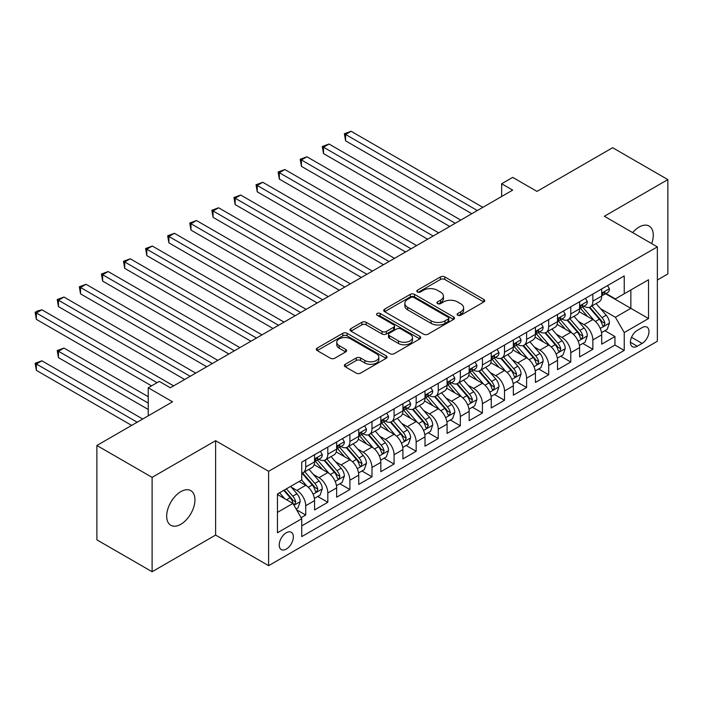 <?xml version="1.0" encoding="UTF-8"?>
<svg xmlns="http://www.w3.org/2000/svg" width="703" height="703" viewBox="0 0 703 703"><rect width="100%" height="100%" fill="white"/><g stroke="black" fill="none" stroke-linecap="round" stroke-linejoin="round"><path stroke-width="1.05" d="M457.75 315.26A2.144 1.239 0 0 0 460.781 315.26L483.822 301.956A3.067 1.766 0 0 0 484.719 300.708A3.067 1.766 0 0 0 483.822 299.452L444.797 276.92A3.067 1.766 0 0 0 440.456 276.92L417.424 290.225A2.144 1.239 0 0 0 416.791 291.095A2.144 1.239 0 0 0 417.424 291.973A2.144 1.239 0 0 0 420.456 291.973L423.443 290.251A9.816 5.668 0 0 1 437.319 290.251L440.57 292.132A9.816 5.668 0 0 1 443.444 296.139A9.816 5.668 0 0 1 440.57 300.146L437.582 301.859A2.144 1.239 0 0 0 436.958 302.738A2.144 1.239 0 0 0 437.582 303.617A2.144 1.239 0 0 0 440.623 303.617L443.602 301.895A9.816 5.668 0 0 1 457.477 301.895L460.729 303.775A9.816 5.668 0 0 1 463.602 307.773A9.816 5.668 0 0 1 460.729 311.781L457.75 313.503A2.144 1.239 0 0 0 457.117 314.382A2.144 1.239 0 0 0 457.75 315.26L457.75 313.503M180.82 524.289A19.992 11.538 120 0 0 193.879 506.678A19.992 11.538 120 0 0 190.812 490.659A19.992 11.538 120 0 0 180.82 491.643A19.992 11.538 120 0 0 167.762 509.262A19.992 11.538 120 0 0 170.82 525.282A19.992 11.538 120 0 0 180.82 524.289M651.699 243.598A19.992 11.538 120 0 0 649.133 226.05A19.992 11.538 120 0 0 639.132 227.043A19.992 11.538 120 0 0 632.647 232.605M286.288 549.096A9.991 5.773 120 0 0 292.817 540.291A9.991 5.773 120 0 0 291.288 532.276A9.991 5.773 120 0 0 286.288 532.769A9.991 5.773 120 0 0 279.759 541.582A9.991 5.773 120 0 0 281.288 549.588A9.991 5.773 120 0 0 286.288 549.096M345.278 364.295A3.067 1.766 0 0 0 344.382 365.542A3.067 1.766 0 0 0 345.278 366.799L356.228 373.117A3.067 1.766 0 0 0 360.569 373.117L386.149 358.345A3.067 1.766 0 0 0 387.045 357.098A3.067 1.766 0 0 0 386.149 355.841L347.124 333.31A3.067 1.766 0 0 0 342.792 333.31L317.202 348.082A3.067 1.766 0 0 0 316.306 349.338A3.067 1.766 0 0 0 317.202 350.586L330.428 358.222A3.067 1.766 0 0 0 334.769 358.222L345.718 351.904A3.067 1.766 0 0 0 346.614 350.648A3.067 1.766 0 0 0 345.718 349.4L339.154 345.612A8.199 4.736 0 0 1 336.755 342.264A8.199 4.736 0 0 1 341.816 337.888A8.199 4.736 0 0 1 350.753 338.916L376.448 353.75A8.199 4.736 0 0 1 378.847 357.098A8.199 4.736 0 0 1 373.785 361.474A8.199 4.736 0 0 1 364.848 360.446L360.569 357.968A3.067 1.766 0 0 0 356.228 357.968L345.278 364.295L345.278 366.799M657.358 280.022L667.85 273.968L667.85 179.599L612.629 147.718L536.978 191.392L512.68 177.367L501.643 183.747L512.68 190.118L170.328 387.775L159.282 381.404L148.236 387.775L148.236 415.833M152.103 477.363L152.103 571.732L215.61 535.071L215.61 440.702L152.103 477.363L96.882 445.482L172.534 401.808L148.236 387.775M215.61 440.702L268.616 471.309L657.358 246.867L657.358 341.236L268.616 565.669L268.616 471.309M667.85 179.599L604.352 216.26L657.358 246.867M423.654 334.189A3.067 1.766 0 0 0 427.995 334.189L453.576 319.417A3.067 1.766 0 0 0 454.472 318.169A3.067 1.766 0 0 0 453.576 316.912L414.55 294.381A3.067 1.766 0 0 0 410.218 294.381L384.629 309.153A3.067 1.766 0 0 0 383.733 310.41A3.067 1.766 0 0 0 384.629 311.657L423.654 334.189M378.012 315.717A2.144 1.239 0 0 1 380.182 316.025L380.182 313.476L419.858 336.377A3.067 1.766 0 0 1 420.763 337.633A3.067 1.766 0 0 1 419.858 338.881L394.278 353.653A3.067 1.766 0 0 1 389.945 353.653L350.92 331.122L350.92 328.617A3.067 1.766 0 0 0 350.024 329.874A3.067 1.766 0 0 0 350.92 331.122M350.92 328.617L361.869 322.299A3.067 1.766 0 0 1 366.201 322.299L382.028 331.438A3.067 1.766 0 0 0 386.369 331.438L393.627 327.238A3.067 1.766 0 0 0 394.524 325.99A3.067 1.766 0 0 0 393.627 324.742L377.151 315.225A2.144 1.239 0 0 1 376.527 314.346A2.144 1.239 0 0 1 377.845 313.204A2.144 1.239 0 0 1 380.182 313.476M152.103 571.732L96.882 539.851L96.882 445.482M301.139 517.689L305.726 515.044L296.561 509.754M291.341 487.232L296.886 490.439A12.496 7.215 60 0 1 305.726 505.738L314.557 500.633L314.557 509.947L327.809 502.294L317.765 496.494M313.433 474.481L318.977 477.68A12.496 7.215 60 0 1 327.809 492.988L336.649 487.882L336.649 497.197L349.901 489.543L339.848 483.743M335.516 461.73L341.06 464.929A12.496 7.215 60 0 1 349.901 480.237L358.732 475.131L358.732 484.437L371.984 476.792L361.94 470.992M357.607 448.98L363.152 452.178A12.496 7.215 60 0 1 371.984 467.477L380.824 462.381L380.824 471.687L394.075 464.042L384.023 458.233M379.69 436.22L385.235 439.428A12.496 7.215 60 0 1 394.075 454.727L402.907 449.63L402.907 458.936L416.158 451.282L406.114 445.482M401.782 423.47L407.327 426.677A12.496 7.215 60 0 1 416.158 441.976L424.999 436.879L424.999 446.185L438.25 438.531L428.197 432.732M423.865 410.719L429.41 413.918A12.496 7.215 60 0 1 438.25 429.225L447.082 424.12L447.082 433.435L460.333 425.781L450.289 419.981M445.957 397.968L451.502 401.167A12.496 7.215 60 0 1 460.333 416.475L469.173 411.369L469.173 420.684L482.425 413.03L472.372 407.23M468.04 385.218L473.594 388.416A12.496 7.215 60 0 1 482.425 403.724L491.256 398.619L491.256 407.925L504.508 400.279L494.464 394.471M490.132 372.467L495.677 375.666A12.496 7.215 60 0 1 504.508 390.965L513.348 385.868L513.348 395.174L526.6 387.529L516.547 381.72M512.215 359.708L517.768 362.915A12.496 7.215 60 0 1 526.6 378.214L535.431 373.117L535.431 382.423L548.692 374.769L538.639 368.97M534.306 346.957L539.851 350.164A12.496 7.215 60 0 1 548.692 365.463L557.523 360.367L557.523 369.673L570.774 362.019L560.722 356.219M556.398 334.206L561.943 337.405A12.496 7.215 60 0 1 570.774 352.713L579.606 347.607L579.606 356.922L592.866 349.268L592.866 339.962A12.496 7.215 -120 0 0 584.026 324.654L578.481 321.456M582.813 343.468L592.866 349.268M314.557 500.633A12.496 7.215 -120 0 0 305.726 485.334L299.1 481.511M336.649 487.882A12.496 7.215 -120 0 0 327.809 472.583L314.153 464.692M358.732 475.131A12.496 7.215 -120 0 0 349.901 459.832L336.236 451.941M380.824 462.381A12.496 7.215 -120 0 0 371.984 447.082L358.328 439.19M402.907 449.63A12.496 7.215 -120 0 0 394.075 434.322L380.411 426.44M424.999 436.879A12.496 7.215 -120 0 0 416.158 421.572L402.503 413.689M447.082 424.12A12.496 7.215 -120 0 0 438.25 408.821L424.586 400.938M469.173 411.369A12.496 7.215 -120 0 0 460.333 396.07L446.677 388.179M491.256 398.619A12.496 7.215 -120 0 0 482.425 383.32L468.76 375.428M513.348 385.868A12.496 7.215 -120 0 0 504.508 370.569L490.852 362.678M535.431 373.117A12.496 7.215 -120 0 0 526.6 357.809L512.944 349.927M557.523 360.367A12.496 7.215 -120 0 0 548.692 345.059L535.027 337.176M579.606 347.607A12.496 7.215 -120 0 0 570.774 332.308L557.119 324.426M642.12 327.589L637.261 330.392A9.684 5.589 120 0 0 630.934 338.925A9.684 5.589 120 0 0 632.419 346.684A9.684 5.589 120 0 0 637.261 346.21L642.12 343.407A9.684 5.589 120 0 0 648.447 334.874A9.684 5.589 120 0 0 646.962 327.115A9.684 5.589 120 0 0 642.12 327.589M277.448 512.373L292.914 503.445L301.745 518.744L301.745 536.6L624.229 350.419L624.229 332.563L615.389 317.264L600.573 308.705M301.745 518.744L277.448 532.769L277.448 494.007L301.745 479.982L301.745 462.126L624.229 275.945L624.229 293.792L648.526 279.768L648.526 318.538L624.229 332.563M318.863 459.252L318.977 459.323A12.496 7.215 60 0 0 325.225 459.938L334.057 454.841A12.496 7.215 -120 0 0 336.649 449.12L336.649 441.976M340.946 446.502L341.06 446.563A12.496 7.215 60 0 0 347.308 447.187L356.149 442.082A12.496 7.215 -120 0 0 358.732 436.37L358.732 429.225M363.038 433.751L363.152 433.813A12.496 7.215 60 0 0 369.4 434.436L378.232 429.331A12.496 7.215 -120 0 0 380.824 423.61L380.824 416.475M385.121 421L385.235 421.062A12.496 7.215 60 0 0 391.483 421.686L400.323 416.58A12.496 7.215 -120 0 0 402.907 410.86L402.907 403.715M407.213 408.241L407.327 408.311A12.496 7.215 60 0 0 413.575 408.926L422.406 403.83A12.496 7.215 -120 0 0 424.999 398.109L424.999 390.965M429.296 395.49L429.41 395.561A12.496 7.215 60 0 0 435.658 396.176L444.498 391.079A12.496 7.215 -120 0 0 447.082 385.358L447.082 378.214M451.388 382.74L451.502 382.81A12.496 7.215 60 0 0 457.75 383.425L466.581 378.328A12.496 7.215 -120 0 0 469.173 372.608L469.173 365.463M473.47 369.989L473.594 370.05A12.496 7.215 60 0 0 479.833 370.674L488.673 365.569A12.496 7.215 -120 0 0 491.256 359.848L491.256 352.713M495.562 357.238L495.677 357.3A12.496 7.215 60 0 0 501.924 357.924L510.756 352.818A12.496 7.215 -120 0 0 513.348 347.097L513.348 339.962M517.645 344.479L517.768 344.549A12.496 7.215 60 0 0 524.016 345.173L532.848 340.067A12.496 7.215 -120 0 0 535.431 334.347L535.431 327.203M539.737 331.728L539.851 331.798A12.496 7.215 60 0 0 546.099 332.414L554.931 327.317A12.496 7.215 -120 0 0 557.523 321.596L557.523 314.452M561.82 318.977L561.943 319.048A12.496 7.215 60 0 0 568.191 319.663L577.022 314.566A12.496 7.215 -120 0 0 579.606 308.845L579.606 301.701M301.745 525.888L614.949 345.059L614.949 336.517L601.698 344.171L601.698 334.856A12.496 7.215 -120 0 0 592.866 319.557L579.202 311.666M583.912 306.227L584.026 306.297A12.496 7.215 -120 0 0 590.274 306.912A12.496 7.215 -120 0 0 592.866 301.192L592.866 294.047M590.274 306.912L599.114 301.815A12.496 7.215 -120 0 0 601.698 296.095L601.698 288.951M305.726 459.832L305.726 466.968A12.496 7.215 60 0 1 303.134 472.688A12.496 7.215 60 0 1 301.745 473.198M303.134 472.688L311.974 467.592A12.496 7.215 -120 0 0 314.557 461.871L314.557 454.727M327.809 447.073L327.809 454.217A12.496 7.215 60 0 1 325.225 459.938M349.901 434.322L349.901 441.466A12.496 7.215 60 0 1 347.308 447.187M371.984 421.572L371.984 428.716A12.496 7.215 60 0 1 369.4 434.436M394.075 408.821L394.075 415.965A12.496 7.215 60 0 1 391.483 421.686M416.158 396.07L416.158 403.206A12.496 7.215 60 0 1 413.575 408.926M438.25 383.32L438.25 390.455A12.496 7.215 60 0 1 435.658 396.176M460.333 370.56L460.333 377.704A12.496 7.215 60 0 1 457.75 383.425M482.425 357.809L482.425 364.954A12.496 7.215 60 0 1 479.833 370.674M504.508 345.059L504.508 352.203A12.496 7.215 60 0 1 501.924 357.924M526.6 332.308L526.6 339.452A12.496 7.215 60 0 1 524.016 345.173M548.692 319.557L548.692 326.693A12.496 7.215 60 0 1 546.099 332.414M570.774 306.807L570.774 313.942A12.496 7.215 60 0 1 568.191 319.663M570.774 352.713L570.774 362.019M548.692 365.463L548.692 374.769M526.6 378.214L526.6 387.529M504.508 390.965L504.508 400.279M482.425 403.724L482.425 413.03M460.333 416.475L460.333 425.781M438.25 429.225L438.25 438.531M416.158 441.976L416.158 451.282M394.075 454.727L394.075 464.042M371.984 467.477L371.984 476.792M349.901 480.237L349.901 489.543M327.809 492.988L327.809 502.294M305.726 505.738L305.726 515.044M292.914 503.445L277.448 494.517M615.389 317.264L630.855 308.336L630.855 289.97L648.526 279.768M605.555 293.731L648.526 318.538M606.004 293.476L615.389 298.898L624.229 293.792M215.61 535.071L268.616 565.669M501.643 183.747L501.643 196.497M604.896 330.718L614.949 336.517M614.949 345.059L624.229 350.419M458.602 315.559L460.729 314.329A9.816 5.668 0 0 0 463.602 310.331L463.602 307.773M443.444 296.139L443.444 298.687A9.816 5.668 0 0 1 440.57 302.694L438.444 303.916M483.778 301.982L444.797 279.469A3.067 1.766 0 0 0 440.456 279.469L418.276 292.281M453.532 319.443L414.55 296.938A3.067 1.766 0 0 0 410.218 296.938L384.673 311.684M448.154 319.039A2.144 1.239 0 0 0 448.786 318.169A2.144 1.239 0 0 0 448.154 317.29L413.9 297.51A2.144 1.239 0 0 0 410.868 297.51L407.722 299.329A9.816 5.668 0 0 0 404.849 303.336A9.816 5.668 0 0 0 407.722 307.343L431.132 320.858A9.816 5.668 0 0 0 445.008 320.858L448.154 319.039L448.154 321.596A2.144 1.239 0 0 0 448.786 320.717L448.786 318.169M404.849 303.336L404.849 305.884A9.816 5.668 0 0 0 407.722 309.891L407.722 307.343M448.154 321.596L445.008 323.406A9.816 5.668 0 0 1 431.132 323.406L407.722 309.891M350.955 331.148L361.869 324.848L361.869 322.299M394.524 325.99L394.524 328.538A3.067 1.766 0 0 1 393.627 329.795L386.369 333.987A3.067 1.766 0 0 1 382.028 333.987L366.201 324.848A3.067 1.766 0 0 0 361.869 324.848M380.182 316.025L419.823 338.908M398.452 340.92A8.199 4.736 0 0 0 407.389 341.939A8.199 4.736 0 0 0 412.45 337.572A8.199 4.736 0 0 0 410.051 334.224L401 328.995A3.067 1.766 0 0 0 396.668 328.995L389.4 333.187A3.067 1.766 0 0 0 388.504 334.435A3.067 1.766 0 0 0 389.4 335.691L398.452 340.92L398.452 343.468A8.199 4.736 0 0 0 407.389 344.496A8.199 4.736 0 0 0 412.45 340.12L412.45 337.572M388.504 334.435L388.504 336.992A3.067 1.766 0 0 0 389.4 338.24L389.4 335.691M398.452 343.468L389.4 338.24M378.847 357.098L378.847 359.646A8.199 4.736 0 0 1 373.785 364.022A8.199 4.736 0 0 1 364.848 362.994L360.569 360.525A3.067 1.766 0 0 0 356.228 360.525L345.322 366.817M336.755 342.264L336.755 344.813A8.199 4.736 0 0 0 339.154 348.161L339.154 345.612M345.674 351.922L339.154 348.161M386.105 358.372L347.124 335.867A3.067 1.766 0 0 0 342.792 335.867L317.246 350.612M601.513 332.668L607.216 329.373L609.431 323.002A8.278 4.78 -120 0 0 606.206 315.225L596.109 303.538M594.088 320.366L582.559 307.009M587.523 316.473L580.836 308.722A19.833 11.45 -120 0 0 580.221 308.037M345.595 191.84L427.644 239.213L301.42 166.339L301.42 159.959L306.939 156.778L438.69 232.842M589.149 307.36L599.36 319.18A8.278 4.78 60 0 1 602.304 324.883L602.91 325.867L604.026 325.709L604.958 323.354A8.278 4.78 -120 0 0 602.005 317.651L591.917 305.963M589.747 307.167L600.714 319.865A4.218 2.434 60 0 1 601.777 321.517L604.958 323.354M607.55 285.567L609.431 288.819A8.278 4.78 60 0 1 607.717 292.483L603.517 294.909A8.278 4.78 -120 0 0 604.958 293.002L604.782 292.263M477.346 210.522L345.595 134.458L351.113 131.268L482.864 207.332M601.97 295.295L602.005 295.295A8.278 4.78 -120 0 0 603.517 294.909M603.886 292.386L604.958 293.002C604.439 291.754 603.552 292.263 602.304 294.531A8.278 4.78 60 0 1 601.698 295.708M471.818 213.712L345.595 140.837L345.595 134.458L344.373 133.755L351.113 131.268M345.595 140.837L344.373 133.755M579.421 345.419L585.133 342.124L587.339 335.753A8.278 4.78 -120 0 0 584.114 327.976L574.026 316.297M572.005 333.117L560.467 319.76M565.44 329.224L558.744 321.473A19.833 11.45 -120 0 0 558.129 320.788M323.503 204.599L405.561 251.973L279.328 179.089L279.328 172.718L284.847 169.528L416.607 245.593M567.057 320.111L577.268 331.93A8.278 4.78 60 0 1 580.221 337.633L580.819 338.618L581.943 338.459L582.875 336.104A8.278 4.78 -120 0 0 579.922 330.401L569.825 318.714M567.664 319.918L578.631 332.616A4.218 2.434 60 0 1 579.694 334.268L582.875 336.104M557.338 358.179L563.041 354.883L565.256 348.503A8.278 4.78 -120 0 0 562.031 340.727L551.934 329.048M549.913 345.867L538.384 332.51M543.349 341.983L536.653 334.233A19.833 11.45 -120 0 0 536.046 333.538M301.42 217.35L383.469 264.723L257.245 191.84L257.245 185.469L262.764 182.279L394.515 258.344M544.974 332.862L555.185 344.681A8.278 4.78 60 0 1 558.129 350.384L558.736 351.368L559.852 351.21L560.783 348.855A8.278 4.78 -120 0 0 557.831 343.152L547.742 331.473M545.572 332.668L556.539 345.375A4.218 2.434 60 0 1 557.602 347.018L560.783 348.855M535.247 370.929L540.959 367.634L543.164 361.254A8.278 4.78 -120 0 0 539.939 353.486L529.851 341.799M527.83 358.618L516.292 345.27M521.266 354.734L514.57 346.983A19.833 11.45 -120 0 0 513.955 346.289M279.328 230.101L361.386 277.474L235.154 204.591L235.154 198.22L240.672 195.03L372.432 271.094M522.883 345.621L533.094 357.432A8.278 4.78 60 0 1 536.046 363.135L536.644 364.119L537.769 363.961L538.691 361.606A8.278 4.78 -120 0 0 535.748 355.903L525.651 344.224M523.489 345.428L534.456 358.126A4.218 2.434 60 0 1 535.519 359.769L538.691 361.606M513.164 383.68L518.867 380.385L521.072 374.005A8.278 4.78 -120 0 0 517.856 366.237L507.759 354.549M505.738 371.369L494.209 358.02M499.174 367.484L492.478 359.734A19.833 11.45 -120 0 0 491.863 359.04M257.245 242.851L339.294 290.225L213.062 217.35L213.062 210.97L218.589 207.78L350.34 283.845M500.8 358.372L511.002 370.191A8.278 4.78 60 0 1 513.955 375.894L514.561 376.87L515.677 376.711L516.608 374.356A8.278 4.78 -120 0 0 513.656 368.662L503.568 356.975M501.397 358.179L512.364 370.876A4.218 2.434 60 0 1 513.427 372.528L516.608 374.356M585.467 298.327L587.339 301.578A8.278 4.78 60 0 1 585.625 305.234L581.434 307.659A8.278 4.78 -120 0 0 582.875 305.752L582.699 305.023M455.254 223.273L323.503 147.208L329.022 144.018L460.781 220.092M579.887 308.046L579.922 308.046A8.278 4.78 -120 0 0 581.434 307.659M581.803 305.137L582.875 305.752C582.348 304.504 581.469 305.014 580.221 307.281A8.278 4.78 60 0 1 579.606 308.459M449.735 226.463L323.503 153.588L323.503 147.208L322.29 146.505L329.022 144.018M323.503 153.588L322.29 146.505M563.375 311.077L565.256 314.329A8.278 4.78 60 0 1 563.542 317.993L559.342 320.41A8.278 4.78 -120 0 0 560.783 318.503L560.607 317.774M433.171 236.032L300.199 159.265L306.939 156.778M557.795 320.796L557.831 320.796A8.278 4.78 -120 0 0 559.342 320.41M559.711 317.888L560.783 318.503C560.265 317.255 559.377 317.765 558.129 320.032A8.278 4.78 60 0 1 557.523 321.209M301.42 166.339L300.199 159.265M541.284 323.828L543.164 327.08A8.278 4.78 60 0 1 541.451 330.744L537.25 333.16A8.278 4.78 -120 0 0 538.691 331.254L538.524 330.524M411.079 248.783L278.116 172.015L284.847 169.528M535.712 333.556L535.748 333.556A8.278 4.78 -120 0 0 537.25 333.16M537.628 330.638L538.691 331.254C538.173 330.015 537.294 330.524 536.046 332.791A8.278 4.78 60 0 1 535.431 333.969M279.328 179.089L278.116 172.015M519.201 336.579L521.072 339.83A8.278 4.78 60 0 1 519.368 343.495L515.167 345.92A8.278 4.78 -120 0 0 516.608 344.013L516.433 343.275M388.996 261.534L256.024 184.766L262.764 182.279M513.621 346.307L513.656 346.307A8.278 4.78 -120 0 0 515.167 345.92M515.536 343.389L516.608 344.013C516.09 342.765 515.202 343.275 513.955 345.542A8.278 4.78 60 0 1 513.348 346.72M257.245 191.84L256.024 184.766M491.072 396.43L496.784 393.135L498.989 386.755A8.278 4.78 -120 0 0 495.764 378.987L485.676 367.3M483.655 384.128L472.117 370.771M477.091 380.235L470.395 372.485A19.833 11.45 -120 0 0 469.78 371.79M235.154 255.602L317.211 302.975L190.979 230.101L190.979 223.721L196.497 220.531L328.248 296.604M478.708 371.122L488.919 382.942A8.278 4.78 60 0 1 491.872 388.645L492.469 389.62L493.594 389.462L494.517 387.116A8.278 4.78 -120 0 0 491.573 381.413L481.476 369.725M479.314 370.929L490.281 383.627A4.218 2.434 60 0 1 491.344 385.279L494.517 387.116M497.109 349.329L498.989 352.581A8.278 4.78 60 0 1 497.276 356.245L493.075 358.671A8.278 4.78 -120 0 0 494.517 356.764L494.35 356.026M366.904 274.284L233.941 197.517L240.672 195.03M491.538 359.057L491.573 359.057A8.278 4.78 -120 0 0 493.075 358.671M493.453 356.149L494.517 356.764C493.998 355.516 493.119 356.026 491.872 358.293A8.278 4.78 60 0 1 491.256 359.47M235.154 204.591L233.941 197.517M468.989 409.181L474.692 405.886L476.898 399.515A8.278 4.78 -120 0 0 473.681 391.738L463.585 380.059M461.563 396.879L450.034 383.522M454.999 392.986L448.303 385.235A19.833 11.45 -120 0 0 447.688 384.55M213.062 268.353L295.119 315.726L168.887 242.851L168.887 236.472L174.414 233.291L306.165 309.355M456.625 383.873L466.827 395.692A8.278 4.78 60 0 1 469.78 401.395L470.386 402.38L471.502 402.221L472.434 399.866A8.278 4.78 -120 0 0 469.481 394.163L459.393 382.476M457.222 383.68L468.189 396.378A4.218 2.434 60 0 1 469.252 398.03L472.434 399.866M475.026 362.08L476.898 365.332A8.278 4.78 60 0 1 475.184 368.996L470.992 371.421A8.278 4.78 -120 0 0 472.434 369.514L472.258 368.776M344.822 287.035L211.849 210.267L218.589 207.78M469.446 371.808L469.481 371.808A8.278 4.78 -120 0 0 470.992 371.421M471.361 368.899L472.434 369.514C471.915 368.267 471.028 368.776 469.78 371.043A8.278 4.78 60 0 1 469.173 372.221M213.062 217.35L211.849 210.267M446.897 421.932L452.609 418.637L454.815 412.266A8.278 4.78 -120 0 0 451.59 404.489L441.502 392.81M439.48 409.629L427.942 396.272M432.916 405.736L426.22 397.986A19.833 11.45 -120 0 0 425.605 397.3M190.979 281.112L273.036 328.486L146.804 255.602L146.804 249.231L152.323 246.041L284.074 322.106M434.533 396.624L444.744 408.443A8.278 4.78 60 0 1 447.697 414.146L448.294 415.13L449.419 414.972L450.342 412.617A8.278 4.78 -120 0 0 447.398 406.914L437.301 395.227M435.139 396.43L446.106 409.128A4.218 2.434 60 0 1 447.17 410.78L450.342 412.617M452.934 374.84L454.815 378.091A8.278 4.78 60 0 1 453.101 381.747L448.901 384.172A8.278 4.78 -120 0 0 450.342 382.265L450.175 381.536M322.73 299.786L189.766 223.018L196.497 220.531M447.363 384.559L447.398 384.559A8.278 4.78 -120 0 0 448.901 384.172M449.279 381.65L450.342 382.265C449.823 381.017 448.945 381.527 447.697 383.794A8.278 4.78 60 0 1 447.082 384.972M190.979 230.101L189.766 223.018M424.814 434.691L430.517 431.396L432.723 425.016A8.278 4.78 -120 0 0 429.507 417.239L419.41 405.561M417.389 422.38L405.851 409.023M410.824 418.496L404.128 410.745A19.833 11.45 -120 0 0 403.513 410.051M168.887 293.863L250.945 341.236L124.712 268.353L124.712 261.982L130.24 258.792L261.991 334.856M412.45 409.374L422.652 421.194A8.278 4.78 60 0 1 425.605 426.897L426.211 427.881L427.327 427.723L428.259 425.368A8.278 4.78 -120 0 0 425.306 419.665L415.218 407.986M413.048 409.19L424.014 421.888A4.218 2.434 60 0 1 425.078 423.531L428.259 425.368M430.851 387.59L432.723 390.842A8.278 4.78 60 0 1 431.009 394.506L426.818 396.923A8.278 4.78 -120 0 0 428.259 395.016L428.083 394.286M300.647 312.545L167.674 235.777L174.414 233.291M425.271 397.309L425.306 397.309A8.278 4.78 -120 0 0 426.818 396.923M427.187 394.401L428.259 395.016C427.74 393.768 426.853 394.278 425.605 396.545A8.278 4.78 60 0 1 424.999 397.722M168.887 242.851L167.674 235.777M402.722 447.442L408.434 444.147L410.64 437.767A8.278 4.78 -120 0 0 407.415 429.999L397.327 418.311M395.306 435.131L383.768 421.782M388.741 431.247L382.045 423.496A19.833 11.45 -120 0 0 381.43 422.802M146.804 306.613L228.862 353.987L102.629 281.103L102.629 274.732L108.148 271.543L239.899 347.607M390.358 422.134L400.569 433.953A8.278 4.78 60 0 1 403.522 439.647L404.12 440.632L405.244 440.473L406.167 438.118A8.278 4.78 -120 0 0 403.214 432.415L393.126 420.737M390.965 421.941L401.931 434.639A4.218 2.434 60 0 1 402.995 436.282L406.167 438.118M408.759 400.341L410.64 403.592A8.278 4.78 60 0 1 408.926 407.257L404.726 409.673A8.278 4.78 -120 0 0 406.167 407.766L405.991 407.037M278.555 325.296L145.591 248.528L152.323 246.041M403.188 410.069L403.214 410.069A8.278 4.78 -120 0 0 404.726 409.673M405.104 407.151L406.167 407.766C405.649 406.527 404.77 407.037 403.522 409.304A8.278 4.78 60 0 1 402.907 410.482M146.804 255.602L145.591 248.528M380.639 460.193L386.342 456.897L388.548 450.518A8.278 4.78 -120 0 0 385.332 442.749L375.235 431.062M373.214 447.881L361.676 434.533M366.65 443.997L359.954 436.247A19.833 11.45 -120 0 0 359.338 435.552M124.712 319.364L206.77 366.738L80.537 293.863L80.537 287.483L86.065 284.293L217.816 360.358M368.275 434.885L378.478 446.704A8.278 4.78 60 0 1 381.43 452.407L382.037 453.382L383.153 453.224L384.084 450.869A8.278 4.78 -120 0 0 381.131 445.175L371.043 433.487M368.873 434.691L379.84 447.389A4.218 2.434 60 0 1 380.903 449.041L384.084 450.869M386.676 413.092L388.548 416.343A8.278 4.78 60 0 1 386.835 420.007L382.643 422.433A8.278 4.78 -120 0 0 384.084 420.526L383.908 419.788M256.472 338.046L123.5 261.279L130.24 258.792M381.096 422.819L381.131 422.819A8.278 4.78 -120 0 0 382.643 422.433M383.012 419.902L384.084 420.526C383.566 419.278 382.678 419.788 381.43 422.055A8.278 4.78 60 0 1 380.824 423.232M124.712 268.353L123.5 261.279M358.548 472.943L364.259 469.648L366.465 463.268A8.278 4.78 -120 0 0 363.24 455.5L353.152 443.813M351.122 460.641L339.593 447.284M344.567 456.748L337.871 448.997A19.833 11.45 -120 0 0 337.255 448.312M102.629 332.115L184.678 379.488L58.454 306.613L58.454 300.234L63.973 297.044L195.724 373.117M346.184 447.635L356.395 459.454A8.278 4.78 60 0 1 359.347 465.158L359.945 466.133L361.061 465.984L361.992 463.629A8.278 4.78 -120 0 0 359.04 457.925L348.952 446.238M346.79 447.442L357.757 460.14A4.218 2.434 60 0 1 358.82 461.792L361.992 463.629M364.585 425.842L366.465 429.094A8.278 4.78 60 0 1 364.752 432.758L360.551 435.183A8.278 4.78 -120 0 0 361.992 433.276L361.817 432.538M234.38 350.797L101.417 274.029L108.148 271.543M359.013 435.57L359.04 435.57A8.278 4.78 -120 0 0 360.551 435.183M360.929 432.661L361.992 433.276C361.474 432.029 360.586 432.538 359.347 434.806A8.278 4.78 60 0 1 358.732 435.983M102.629 281.103L101.417 274.029M336.465 485.694L342.168 482.399L344.373 476.028A8.278 4.78 -120 0 0 341.148 468.251L331.06 456.572M329.039 473.391L317.501 460.034M322.475 469.499L315.779 461.748A19.833 11.45 -120 0 0 315.164 461.063M80.537 344.865L151.549 385.868L36.363 319.364L36.363 312.984L41.89 309.803L173.641 385.868M324.101 460.386L334.303 472.205A8.278 4.78 60 0 1 337.255 477.908L337.862 478.892L338.978 478.734L339.909 476.379A8.278 4.78 -120 0 0 336.957 470.676L326.86 458.989M324.698 460.193L335.665 472.891A4.218 2.434 60 0 1 336.728 474.543L339.909 476.379M342.502 438.593L344.373 441.844A8.278 4.78 60 0 1 342.66 445.509L338.468 447.934A8.278 4.78 -120 0 0 339.909 446.027L339.734 445.289M212.288 363.548L79.325 286.78L86.065 284.293M336.922 448.321L336.957 448.321A8.278 4.78 -120 0 0 338.468 447.934M338.837 445.412L339.909 446.027C339.382 444.779 338.503 445.289 337.255 447.556A8.278 4.78 60 0 1 336.649 448.734M80.537 293.863L79.325 286.78M314.373 498.445L320.085 495.149L322.29 488.778A8.278 4.78 -120 0 0 319.065 481.001L308.977 469.323M306.947 486.142L301.666 480.026M300.383 482.249L299.531 481.256M148.236 396.703L63.973 348.055L58.454 351.245L58.454 357.625L148.236 409.462M302.009 473.137L312.22 484.956A8.278 4.78 60 0 1 315.172 490.659L315.77 491.643L316.886 491.485L317.818 489.13A8.278 4.78 -120 0 0 314.865 483.427L304.777 471.739M302.606 472.943L313.582 485.641A4.218 2.434 60 0 1 314.645 487.293L317.818 489.13M58.454 357.625L57.242 350.542L148.236 403.083M57.242 350.542L63.973 348.055M320.41 451.352L322.29 454.604A8.278 4.78 60 0 1 320.577 458.259L316.376 460.685A8.278 4.78 -120 0 0 317.818 458.778L317.642 458.048M190.205 376.298L57.242 299.531L63.973 297.044M314.839 461.071L314.865 461.071A8.278 4.78 -120 0 0 316.376 460.685M316.754 458.163L317.818 458.778C317.299 457.53 316.412 458.04 315.172 460.307A8.278 4.78 60 0 1 314.557 461.484M58.454 306.613L57.242 299.531M296.112 508.99L297.993 507.909L300.199 501.529A8.278 4.78 -120 0 0 296.974 493.761L290.62 486.397M284.689 498.699L279.583 492.777M278.3 495.009L277.448 494.024M142.718 419.023L41.89 360.806L36.363 363.996L36.363 370.376L131.672 425.403M283.775 490.351L290.128 497.706A8.278 4.78 60 0 1 293.081 503.41L293.687 504.394L294.803 504.236L295.735 501.88A8.278 4.78 -120 0 0 292.782 496.177L286.429 488.822M284.284 490.061L291.49 498.401A4.218 2.434 60 0 1 292.553 500.044L295.735 501.88M36.363 370.376L35.15 363.293L137.19 422.213M35.15 363.293L41.89 360.806M157.077 382.678L35.15 312.29L37.356 311.007L41.89 309.803M36.363 319.364L35.15 312.29M296.886 490.439L305.726 485.334M318.977 477.68L327.809 472.583M341.06 464.929L349.901 459.832M363.152 452.178L371.984 447.082M385.235 439.428L394.075 434.322M407.327 426.677L416.158 421.572M429.41 413.918L438.25 408.821M451.502 401.167L460.333 396.07M473.594 388.416L482.425 383.32M495.677 375.666L504.508 370.569M517.768 362.915L526.6 357.809M539.851 350.164L548.692 345.059M561.943 337.405L570.774 332.308M584.026 324.654L592.866 319.557M592.866 301.192L601.698 296.095M305.726 466.968L314.557 461.871M327.809 454.217L336.649 449.12M349.901 441.466L358.732 436.37M371.984 428.716L380.824 423.61M394.075 415.965L402.907 410.86M416.158 403.206L424.999 398.109M438.25 390.455L447.082 385.358M460.333 377.704L469.173 372.608M482.425 364.954L491.256 359.848M504.508 352.203L513.348 347.097M526.6 339.452L535.431 334.347M548.692 326.693L557.523 321.596M570.774 313.942L579.606 308.845M592.866 339.962L601.698 334.856M631.522 337.291L642.12 343.407M630.415 342.256L637.261 346.21M460.729 314.329L460.729 311.781M437.582 303.617L437.582 301.859M440.57 302.694L440.57 300.146M417.424 291.973L417.424 290.225M440.456 279.469L440.456 276.92M444.797 279.469L444.797 276.92M483.822 301.956L483.822 299.452M384.629 311.657L384.629 309.153M410.218 296.938L410.218 294.381M414.55 296.938L414.55 294.381M453.576 319.417L453.576 316.912M431.132 323.406L431.132 320.858M445.008 323.406L445.008 320.858M366.201 324.848L366.201 322.299M382.028 333.987L382.028 331.438M386.369 333.987L386.369 331.438M393.627 329.795L393.627 327.238M419.858 338.881L419.858 336.377M356.228 360.525L356.228 357.968M360.569 360.525L360.569 357.968M364.848 362.994L364.848 360.446M345.718 351.904L345.718 349.4M317.202 350.586L317.202 348.082M342.792 335.867L342.792 333.31M347.124 335.867L347.124 333.31M386.149 358.345L386.149 355.841M600.248 328.424L609.369 323.16M602.005 317.651L606.206 315.225M595.406 321.456L599.36 319.18M609.369 288.731L601.698 293.16M578.165 341.175L587.286 335.911M579.922 330.401L584.114 327.976M573.323 334.215L577.268 331.93M556.073 353.934L565.194 348.662M557.831 343.152L562.031 340.727M551.231 346.966L555.185 344.681M533.99 366.685L543.111 361.412M535.748 355.903L539.939 353.486M529.148 359.716L533.094 357.432M511.898 379.435L521.02 374.163M513.656 368.662L517.856 366.237M507.056 372.467L511.002 370.191M587.286 301.482L579.606 305.91M565.194 314.232L557.523 318.661M543.111 326.983L535.431 331.412M521.02 339.734L513.348 344.171M489.815 392.186L498.937 386.922M491.573 381.413L495.764 378.987M484.973 385.218L488.919 382.942M498.937 352.484L491.256 356.922M467.723 404.937L476.845 399.673M469.481 394.163L473.681 391.738M462.882 397.968L466.827 395.692M476.845 365.244L469.173 369.673M445.632 417.687L454.762 412.424M447.398 406.914L451.59 404.489M440.799 410.728L444.744 408.443M454.762 377.994L447.082 382.423M423.549 430.447L432.67 425.174M425.306 419.665L429.507 417.239M418.707 423.478L422.652 421.194M432.67 390.745L424.999 395.174M401.457 443.198L410.587 437.925M403.214 432.415L407.415 429.999M396.624 436.229L400.569 433.953M410.587 403.496L402.907 407.925M379.374 455.948L388.495 450.685M381.131 445.175L385.332 442.749M374.532 448.98L378.478 446.704M388.495 416.246L380.824 420.684M357.282 468.699L366.412 463.435M359.04 457.925L363.24 455.5M352.449 461.73L356.395 459.454M366.412 428.997L358.732 433.435M335.199 481.45L344.321 476.186M336.957 470.676L341.148 468.251M330.357 474.481L334.303 472.205M344.321 441.756L336.649 446.185M313.107 494.2L322.238 488.937M314.865 483.427L319.065 481.001M308.266 487.241L312.22 484.956M322.238 454.507L314.557 458.936M293.959 505.264L300.146 501.687M292.782 496.177L296.974 493.761M286.56 499.771L290.128 497.706"/></g></svg>
